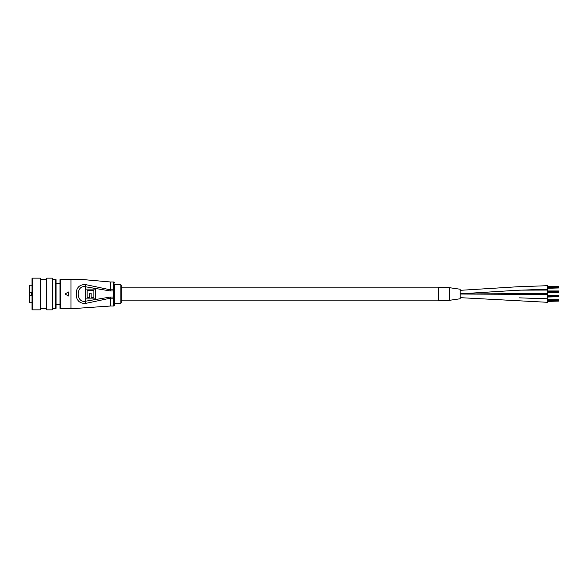 <?xml version="1.0" encoding="UTF-8"?>
<svg xmlns="http://www.w3.org/2000/svg" width="588" height="588" viewBox="0 0 588 588"><rect width="100%" height="100%" fill="white"/><g stroke="black" fill="none" stroke-linecap="round" stroke-linejoin="round"><path stroke-width="0.88" d="M460.198 294.037L547.663 294.441L547.663 297.932M547.663 290.06L519.447 290.149L547.663 290.06L547.663 293.559L460.198 293.963M519.388 297.851L547.663 298.814L547.663 302.313L460.198 297.66L547.663 302.313M449.261 300.343L438.325 300.343L438.325 287.657L449.261 287.657L449.261 300.343L460.198 298.763M460.198 289.245L460.198 298.755M460.198 290.332L517.131 286.79L547.663 285.687L547.663 289.186L517.131 290.288L460.198 293.831M438.325 287.877L121.246 287.877M438.325 300.123L121.246 300.123M547.663 299.718L558.6 299.718L558.6 301.1L547.663 301.1M558.6 300.027L547.663 300.027M558.6 301.1L547.663 301.401M558.6 300.203L547.663 300.203M558.6 300.556L547.663 300.556M558.6 300.564L547.663 300.564M558.6 300.916L547.663 300.916M547.663 295.345L558.6 295.345L558.6 296.719L547.663 296.719M558.6 295.654L547.663 295.654M558.6 296.719L547.663 297.028M558.6 295.83L547.663 295.83M558.6 296.183L547.663 296.183M558.6 296.19L547.663 296.19M558.6 296.543L547.663 296.543M547.663 290.972L558.6 290.972L558.6 292.346L547.663 292.346M558.6 291.281L547.663 291.281M558.6 292.346L547.663 292.655L558.6 292.655M558.6 291.457L547.663 291.457M558.6 291.81L547.663 291.81M558.6 291.817L547.663 291.817M558.6 292.17L547.663 292.17M547.663 286.599L558.6 286.599L558.6 287.973L547.663 287.973M558.6 286.907L547.663 286.907M558.6 287.973L547.663 288.282M558.6 287.084L547.663 287.084M558.6 287.436L547.663 287.436M558.6 287.444L547.663 287.444M558.6 287.797L547.663 287.797M120.15 284.379A1.095 1.095 0 0 1 121.246 285.474L121.246 302.526A1.095 1.095 0 0 1 120.15 303.621L120.15 284.379L114.682 284.379L114.682 304.937A1.095 1.095 0 0 1 113.594 306.025L113.594 298.182L110.309 298.182L85.414 303.445C79.358 303.467 76.3 300.321 76.242 294C76.3 287.679 79.358 284.533 85.414 284.555L110.309 289.818L110.309 281.975L84.474 279.697L60.454 279.241L60.454 308.759A0.441 0.441 0 0 1 60.013 308.325L60.013 279.675A0.441 0.441 0 0 1 60.454 279.241M114.682 297.807A1.095 0.382 180 0 1 113.594 298.182L113.594 290.957L110.309 290.957L85.164 286.724C75.911 285.092 75.918 302.908 85.164 301.276L110.309 297.043L114.682 297.043L114.682 303.621L120.15 303.621M114.682 284.379L114.682 290.957L113.594 290.957L113.594 281.975L110.309 281.975M114.682 283.063A1.095 1.095 0 0 0 113.594 281.975M65.305 294.191L68.436 295.999M68.436 292.001L65.305 293.809M70.95 279.241L70.95 308.759L60.454 308.759M113.594 306.025L110.309 306.025L110.309 297.043M85.598 298.917L85.598 289.083L95.44 289.083L95.44 298.917L85.598 298.917M85.414 303.445L85.414 284.555M87.156 290.641L87.156 297.359L89.597 297.359L89.597 293.228L91.155 293.228L91.155 297.359L93.882 297.359L93.882 290.641L87.156 290.641M68.759 292.192L68.546 295.837L68.759 292.192M29.4 302.313L29.4 295.419L29.841 295.419L29.4 295.419L29.841 295.419L29.841 302.746A0.441 0.441 0 0 1 29.4 302.313L29.4 301.651M29.841 292.581L29.4 292.581L29.4 285.687A0.441 0.441 0 0 1 29.841 285.254L29.841 292.581L32.024 292.581L29.4 292.581L29.4 295.419M32.024 285.254L29.841 285.254M32.024 302.746L29.841 302.746M31.59 295.419L31.59 292.581L29.4 292.581M29.4 298.704L29.4 300.233M29.4 287.767L29.4 288.826M32.024 295.419L29.841 295.419M40.77 278.58L40.77 309.42L40.337 309.854L40.337 278.146L40.77 278.58M32.465 309.854L32.024 309.42L32.024 278.58L32.465 278.146L32.465 309.854L40.337 309.854M52.795 278.58L52.795 309.42L52.361 309.854L52.361 278.146L52.795 278.58M46.672 309.854L46.239 309.42L46.239 278.58L46.672 278.146L46.672 309.854L52.361 309.854M56.08 279.675L56.08 308.325L55.639 308.759L55.639 279.241L56.08 279.675M114.682 290.193A1.095 0.382 180 0 0 113.594 289.818L110.309 289.818L110.309 290.957M460.198 289.237L449.261 287.657M460.198 293.838L517.131 290.288L547.663 289.186M70.95 308.759L110.309 306.025M32.465 278.146L40.337 278.146M40.77 279.241L46.239 279.241M46.672 278.146L52.361 278.146M52.795 279.241L55.639 279.241M52.795 308.759L55.639 308.759M40.77 308.759L46.239 308.759M60.013 283.284L56.08 283.284M60.013 304.716L56.08 304.716"/></g></svg>
